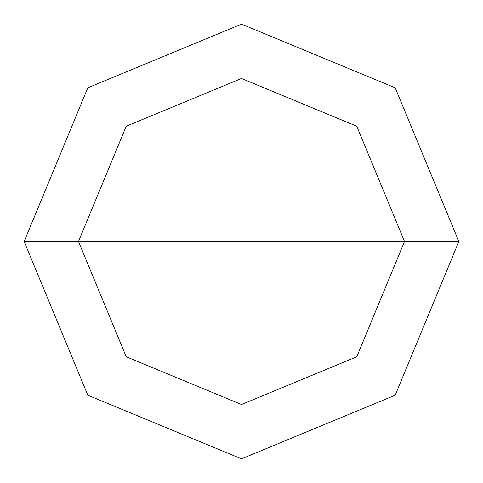 <?xml version="1.0" encoding="UTF-8"?>
<svg xmlns="http://www.w3.org/2000/svg" width="483" height="483" viewBox="0 0 483 483"><rect width="100%" height="100%" fill="white"/><g stroke="black" fill="none" stroke-linecap="round" stroke-linejoin="round"><path stroke-width="0.72" d="M78.487 241.5L126.232 126.232L241.5 78.487L356.768 126.232L404.512 241.5L78.487 241.5L126.232 356.768L241.5 404.512L356.768 356.768L404.512 241.5L458.85 241.5L395.191 395.191L241.5 458.85L87.809 395.191L24.15 241.5L87.809 395.191L241.5 458.85L395.191 395.191L458.85 241.5L395.191 87.809L241.5 24.15L87.809 87.809L24.15 241.5L404.512 241.5L356.768 356.768L241.5 404.512L126.232 356.768L78.487 241.5L24.15 241.5L87.809 87.809L241.5 24.15L395.191 87.809L458.85 241.5L404.512 241.5L356.768 126.232L241.5 78.487L126.232 126.232L78.487 241.5"/></g></svg>
